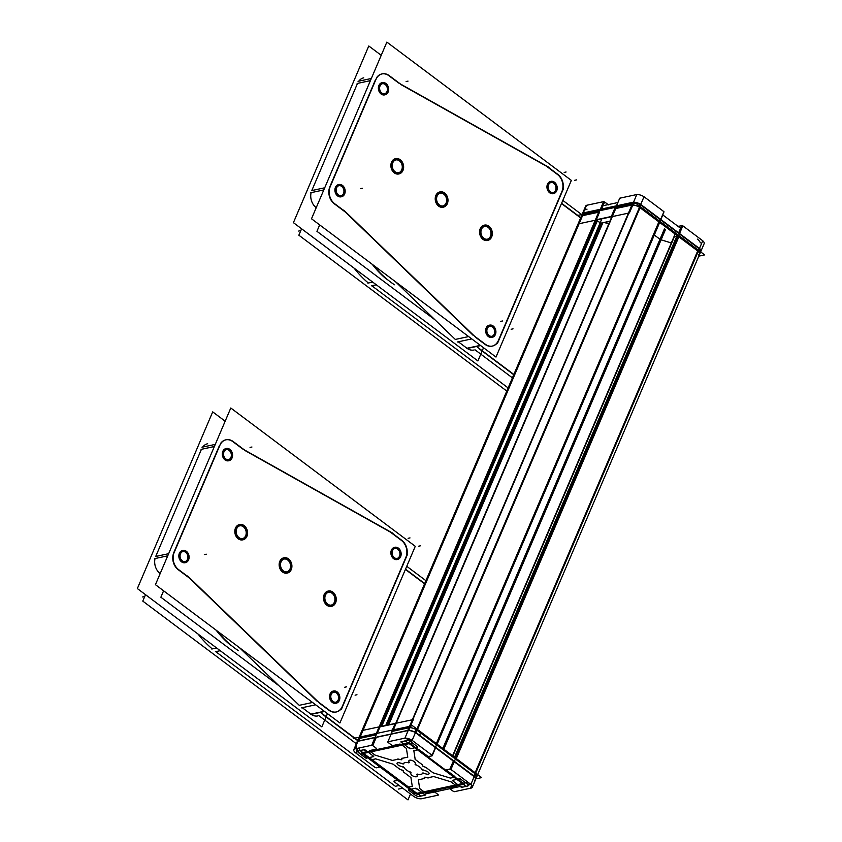 <?xml version="1.0" encoding="UTF-8"?>
<svg xmlns="http://www.w3.org/2000/svg" width="842" height="842" viewBox="0 0 842 842"><rect width="100%" height="100%" fill="white"/><g stroke="black" fill="none" stroke-linecap="round" stroke-linejoin="round"><path stroke-width="1.26" d="M354.177 268.209A93.725 73.443 77.9 0 0 368.375 283.028A93.725 73.443 77.9 0 1 354.177 268.209M376.3 284.785L371.817 285.754L508.126 387.93L371.817 285.754L376.3 284.785L371.459 285.827M580.643 217.91L561.477 203.543L580.643 217.91M372.259 264.325A93.725 73.443 77.9 0 0 386.457 279.144A93.725 73.443 77.9 0 1 372.259 264.325M479.287 348.883L513.757 374.722L479.287 348.883M473.657 350.093L474.014 350.009A12.493 9.788 -102.1 0 1 467.247 348.472M358.755 81.179A12.493 9.788 -102.1 0 1 363.744 77.832L363.386 77.906M370.427 80.621L357.503 83.4L311.793 190.555L357.503 83.4L370.427 80.621L357.134 83.474M315.908 207.427A12.493 9.788 -102.1 0 1 311.108 192.65A12.493 9.788 -102.1 0 0 315.908 207.427M395.519 281.765L455.322 339.431L395.519 281.765M458.322 341.789L466.942 348.251L458.322 341.789M485.329 344.588A12.493 9.788 77.9 0 0 492.096 346.136A12.493 9.788 77.9 0 0 498.348 340.557A12.493 9.788 77.9 0 1 485.329 344.588M475.919 337.547L485.024 344.367L475.919 337.547M346.178 212.879L473.404 335.548L346.178 212.879M345.904 212.605A12.493 9.788 77.9 0 0 344.799 211.668A12.493 9.788 77.9 0 1 345.904 212.605M334.285 203.775L344.504 211.437L334.285 203.775M329.19 188.766A12.493 9.788 77.9 0 0 333.99 203.554A12.493 9.788 77.9 0 1 329.19 188.766M375.574 79.516L329.875 186.671L375.574 79.516M376.837 77.306A12.493 9.788 77.9 0 1 388.909 75.717A12.493 9.788 77.9 0 0 381.826 73.949A12.493 9.788 77.9 0 0 376.837 77.306L329.317 188.745M398.508 82.905L389.214 75.948L398.508 82.905M545.479 165.663L400.592 84.368L545.479 165.663M545.795 165.832A12.493 9.788 -102.1 0 1 546.963 166.6A12.493 9.788 -102.1 0 0 545.795 165.832M557.183 174.262L547.268 166.832L557.183 174.262M561.888 191.587A12.493 9.788 77.9 0 0 557.478 174.483A12.493 9.788 77.9 0 1 561.888 191.587M498.506 340.2L561.74 191.934L498.506 340.2M442.976 205.964A6.557 5.136 77.9 0 0 446.081 203.08A6.557 5.136 77.9 0 0 445.513 196.091A6.557 5.136 77.9 0 0 440.229 193.134M440.05 193.176A6.557 5.136 77.9 0 0 436.766 196.091A6.557 5.136 77.9 0 0 437.387 203.185A6.557 5.136 77.9 0 0 442.797 206.006M487.329 239.202A6.557 5.136 77.9 0 0 490.423 236.318A6.557 5.136 77.9 0 0 489.865 229.34A6.557 5.136 77.9 0 0 484.571 226.382M484.392 226.414A6.557 5.136 77.9 0 0 481.119 229.34A6.557 5.136 77.9 0 0 481.74 236.423A6.557 5.136 77.9 0 0 487.15 239.244M398.634 172.715A6.557 5.136 77.9 0 0 401.729 169.831A6.557 5.136 77.9 0 0 401.16 162.843A6.557 5.136 77.9 0 0 395.877 159.896M395.698 159.927A6.557 5.136 77.9 0 0 392.414 162.853A6.557 5.136 77.9 0 0 393.046 169.937A6.557 5.136 77.9 0 0 398.455 172.757M553.162 192.544A5.157 4.042 77.9 0 0 555.562 190.292A5.157 4.042 77.9 0 0 555.131 184.83A5.157 4.042 77.9 0 0 551.005 182.482M550.826 182.514A5.157 4.042 77.9 0 0 548.247 184.808A5.157 4.042 77.9 0 0 548.742 190.376A5.157 4.042 77.9 0 0 552.983 192.597M491.854 336.295A5.157 4.042 77.9 0 0 494.254 334.042A5.157 4.042 77.9 0 0 493.822 328.569A5.157 4.042 77.9 0 0 489.697 326.222M489.507 326.264A5.157 4.042 77.9 0 0 486.939 328.559A5.157 4.042 77.9 0 0 487.423 334.127A5.157 4.042 77.9 0 0 491.675 336.337M341.115 195.712A5.157 4.042 77.9 0 0 343.515 193.45A5.157 4.042 77.9 0 0 343.083 187.987A5.157 4.042 77.9 0 0 338.958 185.64M338.779 185.672A5.157 4.042 77.9 0 0 336.2 187.966A5.157 4.042 77.9 0 0 336.684 193.534A5.157 4.042 77.9 0 0 340.936 195.754M384.594 93.778A5.157 4.042 77.9 0 0 386.994 91.525A5.157 4.042 77.9 0 0 386.562 86.052A5.157 4.042 77.9 0 0 382.436 83.705M382.257 83.747A5.157 4.042 77.9 0 0 379.679 86.042A5.157 4.042 77.9 0 0 380.163 91.61A5.157 4.042 77.9 0 0 384.415 93.82M484.318 225.161A7.81 6.126 -102.1 0 1 490.633 228.656A7.81 6.126 -102.1 0 1 491.318 236.991A7.81 6.126 -102.1 0 1 487.592 240.423M487.413 240.465A7.81 6.126 -102.1 0 1 480.971 237.107A7.81 6.126 -102.1 0 1 480.224 228.677A7.81 6.126 -102.1 0 1 484.129 225.193M395.614 158.675A7.81 6.126 -102.1 0 1 401.929 162.159A7.81 6.126 -102.1 0 1 402.613 170.494A7.81 6.126 -102.1 0 1 398.897 173.936M398.708 173.978A7.81 6.126 -102.1 0 1 392.277 170.621A7.81 6.126 -102.1 0 1 391.53 162.19A7.81 6.126 -102.1 0 1 395.435 158.706M550.773 181.409A6.252 4.894 -102.1 0 1 555.804 184.23A6.252 4.894 -102.1 0 1 556.341 190.881A6.252 4.894 -102.1 0 1 553.394 193.618M553.215 193.66A6.252 4.894 -102.1 0 1 548.068 190.976A6.252 4.894 -102.1 0 1 547.468 184.23A6.252 4.894 -102.1 0 1 550.594 181.44M489.465 325.159A6.252 4.894 -102.1 0 1 494.496 327.98A6.252 4.894 -102.1 0 1 495.022 334.621A6.252 4.894 -102.1 0 1 492.086 337.368M491.907 337.41A6.252 4.894 -102.1 0 1 486.75 334.727A6.252 4.894 -102.1 0 1 486.16 327.98A6.252 4.894 -102.1 0 1 489.286 325.191M338.726 184.566A6.252 4.894 -102.1 0 1 343.757 187.387A6.252 4.894 -102.1 0 1 344.294 194.039A6.252 4.894 -102.1 0 1 341.347 196.775M341.168 196.817A6.252 4.894 -102.1 0 1 336.021 194.134A6.252 4.894 -102.1 0 1 335.421 187.387A6.252 4.894 -102.1 0 1 338.547 184.598M439.966 191.913A7.81 6.126 -102.1 0 1 446.281 195.407A7.81 6.126 -102.1 0 1 446.965 203.743A7.81 6.126 -102.1 0 1 443.239 207.185M443.06 207.227A7.81 6.126 -102.1 0 1 436.619 203.869A7.81 6.126 -102.1 0 1 435.882 195.428A7.81 6.126 -102.1 0 1 439.787 191.955M382.205 82.642A6.252 4.894 -102.1 0 1 387.236 85.452A6.252 4.894 -102.1 0 1 387.773 92.104A6.252 4.894 -102.1 0 1 384.826 94.851M384.647 94.893A6.252 4.894 -102.1 0 1 379.489 92.21A6.252 4.894 -102.1 0 1 378.9 85.463A6.252 4.894 -102.1 0 1 382.026 82.674M699.702 254.073A6.252 2.6 -156.9 0 0 698.849 251.79A6.252 2.6 23.1 0 1 699.702 254.073L477.677 774.598M697.744 250.811L678.905 236.686L456.301 758.568L678.905 236.686L697.744 250.811L475.151 772.693L697.744 250.811L640.099 207.595L417.495 729.477L640.099 207.595L658.949 221.72L640.099 207.595M678.042 236.223A1.558 0.653 -156.9 0 0 676.842 236.055L674.453 236.57L452.891 756.011L674.453 236.57L676.842 236.055L454.533 757.242L676.842 236.055A1.558 0.653 -156.9 0 1 678.042 236.223M442.829 748.464L660.012 239.286A1.558 0.653 23.1 0 0 661.075 239.823L671.316 242.938L661.075 239.823A1.558 0.653 23.1 0 1 660.012 239.286L654.297 235.013L660.012 239.286L442.829 748.464L664.475 228.835M638.91 206.816A6.252 2.6 -156.9 0 0 632.805 204.985A6.252 2.6 23.1 0 1 638.91 206.816A6.252 2.6 -156.9 0 0 632.805 204.985M631.868 205.08L615.744 208.542L393.382 729.846L615.744 208.542L631.868 205.08L409.517 726.383L631.868 205.08L614.786 208.742L611.502 216.468M608.777 223.867L604.377 222.52L608.777 223.867M598.662 212.205L582.538 215.668L360.187 736.971L582.538 215.668L598.662 212.205L376.311 733.508L598.662 212.205M476.74 776.787A6.252 2.6 -156.9 0 0 475.898 774.503A6.252 2.6 -156.9 0 1 476.74 776.787A6.252 2.6 -156.9 0 0 475.898 774.503A6.252 2.6 -156.9 0 1 475.435 777.661M417.137 730.309L474.793 773.524L455.943 759.4L474.793 773.524L473.678 776.135L416.022 732.919L417.137 730.309L474.793 773.524L473.678 776.135M415.948 729.53A6.252 2.6 -156.9 0 0 409.843 727.698A6.252 2.6 -156.9 0 1 415.948 729.53A6.252 2.6 -156.9 0 0 409.843 727.698A6.252 2.6 -156.9 0 1 415.948 729.53M408.907 727.793L391.835 731.466L408.907 727.793L392.782 731.256L408.907 727.793L407.791 730.414L358.46 740.992L359.576 738.381L376.49 734.75L359.576 738.381L375.711 734.919L359.576 738.381L358.46 740.992M198.112 634.11A93.725 73.443 77.9 0 0 212.3 648.929A93.725 73.443 77.9 0 1 198.112 634.11M220.236 650.687L215.752 651.655L395.361 786.291L215.752 651.655L220.236 650.687L215.384 651.729M424.568 583.801L405.402 569.434L424.568 583.801M216.194 630.226A93.725 73.443 77.9 0 0 230.382 645.046A93.725 73.443 77.9 0 1 216.194 630.226M323.212 714.784L357.682 740.623L323.212 714.784M317.592 715.984L317.95 715.911A12.493 9.788 -102.1 0 1 311.182 714.374M202.68 447.081A12.493 9.788 -102.1 0 1 207.679 443.734L207.311 443.808M214.352 446.523L201.427 449.302L155.717 556.457L201.427 449.302L214.352 446.523L201.07 449.375M159.843 573.328A12.493 9.788 -102.1 0 1 155.044 558.551A12.493 9.788 -102.1 0 0 159.843 573.328M239.454 647.666L299.257 705.322L239.454 647.666M302.257 707.69L310.866 714.142L302.257 707.69M329.264 710.49A12.493 9.788 77.9 0 0 336.032 712.027A12.493 9.788 77.9 0 0 342.273 706.459A12.493 9.788 77.9 0 1 329.264 710.49M319.844 703.449L328.948 710.269L319.844 703.449M190.113 578.77L317.329 701.449L190.113 578.77M189.829 578.496A12.493 9.788 77.9 0 0 188.734 577.559A12.493 9.788 77.9 0 1 189.829 578.496M178.209 569.676L188.44 577.338L178.209 569.676M173.126 554.668A12.493 9.788 77.9 0 0 177.925 569.455A12.493 9.788 77.9 0 1 173.126 554.668M219.509 445.418L173.799 552.573L219.509 445.418M220.762 443.208A12.493 9.788 77.9 0 1 232.834 441.618A12.493 9.788 77.9 0 0 225.761 439.85A12.493 9.788 77.9 0 0 220.762 443.208L173.252 554.646M242.433 448.807L233.15 441.85L242.433 448.807M389.414 531.565L244.527 450.26L389.414 531.565M389.72 531.734A12.493 9.788 -102.1 0 1 390.888 532.502A12.493 9.788 -102.1 0 0 389.72 531.734M401.118 540.164L391.204 532.733L401.118 540.164M405.823 557.488A12.493 9.788 77.9 0 0 401.413 540.385A12.493 9.788 77.9 0 1 405.823 557.488M342.431 706.101L405.676 557.836L342.431 706.101M286.912 571.855A6.557 5.136 77.9 0 0 290.006 568.981A6.557 5.136 77.9 0 0 289.448 561.993A6.557 5.136 77.9 0 0 284.154 559.035M283.975 559.077A6.557 5.136 77.9 0 0 280.691 561.993A6.557 5.136 77.9 0 0 281.323 569.076A6.557 5.136 77.9 0 0 286.733 571.897M331.253 605.103A6.557 5.136 77.9 0 0 334.358 602.219A6.557 5.136 77.9 0 0 333.79 595.231A6.557 5.136 77.9 0 0 328.506 592.284M328.327 592.315A6.557 5.136 77.9 0 0 325.044 595.241A6.557 5.136 77.9 0 0 325.665 602.325A6.557 5.136 77.9 0 0 331.074 605.145M242.559 538.617A6.557 5.136 77.9 0 0 245.664 535.733A6.557 5.136 77.9 0 0 245.096 528.744A6.557 5.136 77.9 0 0 239.812 525.797M239.633 525.829A6.557 5.136 77.9 0 0 236.349 528.755A6.557 5.136 77.9 0 0 236.97 535.838A6.557 5.136 77.9 0 0 242.38 538.659M397.098 558.446A5.157 4.042 77.9 0 0 399.497 556.194A5.157 4.042 77.9 0 0 399.066 550.731A5.157 4.042 77.9 0 0 394.94 548.384M394.751 548.416A5.157 4.042 77.9 0 0 392.183 550.71A5.157 4.042 77.9 0 0 392.667 556.278A5.157 4.042 77.9 0 0 396.919 558.499M335.779 702.196A5.157 4.042 77.9 0 0 338.179 699.944A5.157 4.042 77.9 0 0 337.747 694.471A5.157 4.042 77.9 0 0 333.621 692.124M333.443 692.156A5.157 4.042 77.9 0 0 330.864 694.461A5.157 4.042 77.9 0 0 331.359 700.028A5.157 4.042 77.9 0 0 335.6 702.239M185.051 561.603A5.157 4.042 77.9 0 0 187.45 559.351A5.157 4.042 77.9 0 0 187.019 553.889A5.157 4.042 77.9 0 0 182.893 551.542M182.703 551.573A5.157 4.042 77.9 0 0 180.125 553.868A5.157 4.042 77.9 0 0 180.62 559.435A5.157 4.042 77.9 0 0 184.872 561.656M228.529 459.679A5.157 4.042 77.9 0 0 230.918 457.427A5.157 4.042 77.9 0 0 230.487 451.954A5.157 4.042 77.9 0 0 226.361 449.607M226.182 449.639A5.157 4.042 77.9 0 0 223.604 451.943A5.157 4.042 77.9 0 0 224.098 457.511A5.157 4.042 77.9 0 0 228.35 459.721M328.243 591.063A7.81 6.126 -102.1 0 1 334.558 594.547A7.81 6.126 -102.1 0 1 335.242 602.883A7.81 6.126 -102.1 0 1 331.516 606.324M331.338 606.366A7.81 6.126 -102.1 0 1 324.896 603.009A7.81 6.126 -102.1 0 1 324.159 594.578A7.81 6.126 -102.1 0 1 328.064 591.095M239.549 524.566A7.81 6.126 -102.1 0 1 245.864 528.06A7.81 6.126 -102.1 0 1 246.548 536.396A7.81 6.126 -102.1 0 1 242.822 539.838M242.643 539.88A7.81 6.126 -102.1 0 1 236.202 536.522A7.81 6.126 -102.1 0 1 235.465 528.092A7.81 6.126 -102.1 0 1 239.37 524.608M394.709 547.311A6.252 4.894 -102.1 0 1 399.74 550.131A6.252 4.894 -102.1 0 1 400.276 556.783A6.252 4.894 -102.1 0 1 397.329 559.52M397.15 559.562A6.252 4.894 -102.1 0 1 391.993 556.878A6.252 4.894 -102.1 0 1 391.404 550.131A6.252 4.894 -102.1 0 1 394.53 547.342M333.39 691.061A6.252 4.894 -102.1 0 1 338.421 693.871A6.252 4.894 -102.1 0 1 338.958 700.523A6.252 4.894 -102.1 0 1 336.011 703.27M335.832 703.312A6.252 4.894 -102.1 0 1 330.685 700.618A6.252 4.894 -102.1 0 1 330.085 693.871A6.252 4.894 -102.1 0 1 333.211 691.093M182.661 550.468A6.252 4.894 -102.1 0 1 187.682 553.289A6.252 4.894 -102.1 0 1 188.219 559.941A6.252 4.894 -102.1 0 1 185.282 562.677M185.103 562.719A6.252 4.894 -102.1 0 1 179.946 560.035A6.252 4.894 -102.1 0 1 179.357 553.289A6.252 4.894 -102.1 0 1 182.472 550.5M283.901 557.814A7.81 6.126 -102.1 0 1 290.216 561.309A7.81 6.126 -102.1 0 1 290.9 569.645A7.81 6.126 -102.1 0 1 287.175 573.076M286.996 573.118A7.81 6.126 -102.1 0 1 280.554 569.76A7.81 6.126 -102.1 0 1 279.807 561.33A7.81 6.126 -102.1 0 1 283.712 557.846M226.14 448.544A6.252 4.894 -102.1 0 1 231.161 451.354A6.252 4.894 -102.1 0 1 231.697 458.006A6.252 4.894 -102.1 0 1 228.75 460.753M228.571 460.795A6.252 4.894 -102.1 0 1 223.425 458.101A6.252 4.894 -102.1 0 1 222.825 451.354A6.252 4.894 -102.1 0 1 225.951 448.575M377.258 733.308L380.005 726.878L395.003 723.657L380.005 726.878L377.258 733.308M360.418 750.801L358.692 748.075M467.942 782.186L465.889 783.049M609.924 221.193L600.704 223.172L596.462 219.994L600.704 223.172L609.924 221.193M599.609 212.005L596.325 219.72L599.609 212.005M301.594 228.782L298.857 235.202L506.779 391.067M562.814 200.407L581.706 214.563M319.676 224.909L316.939 231.318L434.956 319.792M474.993 349.798L512.42 377.858M367.859 283.133L372.711 282.102M476.54 346.472L514.262 374.753M394.498 284.775A93.725 73.443 -102.1 0 1 373.28 265.093M580.759 217.636L561.593 203.269M483.434 347.988L477.909 360.955L293.416 222.656L368.775 45.984L381.226 55.309M485.076 344.062A12.493 9.788 77.9 0 0 492.465 346.051A12.493 9.788 77.9 0 0 498.853 340.126M466.878 348.546L480.666 345.588M474.562 336.179L485.687 344.515M473.488 335.19A12.493 9.788 77.9 0 0 475.172 336.632M457.511 341.968L471.752 338.905M343.715 210.068L476.319 337.926M344.862 211.363A12.493 9.788 -102.1 0 1 346.536 212.794M315.54 207.511L316.382 207.332M334.348 203.48L345.462 211.816M330.39 186.25A12.493 9.788 77.9 0 0 334.948 203.922M358.05 81.337L371.343 78.485M310.519 192.776L323.802 189.924M389.572 75.864A12.493 9.788 77.9 0 0 382.184 73.875A12.493 9.788 77.9 0 0 375.795 79.801M400.087 83.747L388.972 75.412M401.276 84.463A12.493 9.788 -102.1 0 1 399.487 83.284M549.058 167.39L398.055 82.653M547.626 166.758A12.493 9.788 77.9 0 0 545.837 165.59M558.141 174.631L547.026 166.295M562.098 191.86A12.493 9.788 77.9 0 0 557.541 174.189M497.443 343.462L563.519 188.534M311.498 218.773L386.857 42.1L571.35 180.399L495.991 357.071L311.498 218.773M446.586 202.638A6.557 5.136 -102.1 0 1 443.155 205.922A6.557 5.136 -102.1 0 1 437.651 202.922A6.557 5.136 -102.1 0 1 437.293 195.67M436.987 196.386A6.557 5.136 -102.1 0 1 440.408 193.092A6.557 5.136 -102.1 0 1 445.923 196.091A6.557 5.136 -102.1 0 1 446.281 203.343M490.928 235.886A6.557 5.136 -102.1 0 1 487.507 239.17A6.557 5.136 -102.1 0 1 481.992 236.17A6.557 5.136 -102.1 0 1 481.635 228.919M481.329 229.624A6.557 5.136 -102.1 0 1 484.76 226.34A6.557 5.136 -102.1 0 1 490.265 229.34A6.557 5.136 -102.1 0 1 490.623 236.591M402.234 169.389A6.557 5.136 -102.1 0 1 398.813 172.684A6.557 5.136 -102.1 0 1 393.298 169.684A6.557 5.136 -102.1 0 1 392.94 162.422M392.635 163.137A6.557 5.136 -102.1 0 1 396.056 159.854A6.557 5.136 -102.1 0 1 401.571 162.853A6.557 5.136 -102.1 0 1 401.929 170.105M556.067 189.85A5.157 4.042 -102.1 0 1 553.352 192.513A5.157 4.042 -102.1 0 1 548.995 190.124A5.157 4.042 -102.1 0 1 548.774 184.387M548.468 185.103A5.157 4.042 -102.1 0 1 551.184 182.44A5.157 4.042 -102.1 0 1 555.541 184.83A5.157 4.042 -102.1 0 1 555.762 190.566M494.749 333.6A5.157 4.042 -102.1 0 1 492.033 336.263A5.157 4.042 -102.1 0 1 487.686 333.864A5.157 4.042 -102.1 0 1 487.455 328.138M487.16 328.843A5.157 4.042 -102.1 0 1 489.876 326.18A5.157 4.042 -102.1 0 1 494.222 328.58A5.157 4.042 -102.1 0 1 494.454 334.316M344.02 193.007A5.157 4.042 -102.1 0 1 341.305 195.67A5.157 4.042 -102.1 0 1 336.947 193.281A5.157 4.042 -102.1 0 1 336.726 187.545M336.421 188.261A5.157 4.042 -102.1 0 1 339.137 185.598A5.157 4.042 -102.1 0 1 343.494 187.987A5.157 4.042 -102.1 0 1 343.715 193.723M387.488 91.083A5.157 4.042 -102.1 0 1 384.773 93.746A5.157 4.042 -102.1 0 1 380.426 91.346A5.157 4.042 -102.1 0 1 380.205 85.621M379.9 86.326A5.157 4.042 -102.1 0 1 382.615 83.663A5.157 4.042 -102.1 0 1 386.973 86.063A5.157 4.042 -102.1 0 1 387.194 91.789M491.844 236.486A7.81 6.126 -102.1 0 1 487.771 240.391A7.81 6.126 -102.1 0 1 481.214 236.823A7.81 6.126 -102.1 0 1 480.771 228.193M480.424 229.013A7.81 6.126 -102.1 0 1 484.497 225.119A7.81 6.126 -102.1 0 1 491.054 228.677A7.81 6.126 -102.1 0 1 491.486 237.307M403.139 170A7.81 6.126 -102.1 0 1 399.076 173.905A7.81 6.126 -102.1 0 1 392.509 170.337A7.81 6.126 -102.1 0 1 392.077 161.706M391.73 162.527A7.81 6.126 -102.1 0 1 395.793 158.633A7.81 6.126 -102.1 0 1 402.36 162.19A7.81 6.126 -102.1 0 1 402.792 170.821M556.846 190.439A6.252 4.894 -102.1 0 1 553.573 193.586A6.252 4.894 -102.1 0 1 548.321 190.724A6.252 4.894 -102.1 0 1 547.995 183.809M547.689 184.514A6.252 4.894 -102.1 0 1 550.952 181.367A6.252 4.894 -102.1 0 1 556.215 184.23A6.252 4.894 -102.1 0 1 556.541 191.145M495.528 334.179A6.252 4.894 -102.1 0 1 492.265 337.326A6.252 4.894 -102.1 0 1 487.013 334.463A6.252 4.894 -102.1 0 1 486.687 327.549M486.381 328.264A6.252 4.894 -102.1 0 1 489.644 325.117A6.252 4.894 -102.1 0 1 494.896 327.98A6.252 4.894 -102.1 0 1 495.222 334.895M344.799 193.597A6.252 4.894 -102.1 0 1 341.526 196.744A6.252 4.894 -102.1 0 1 336.274 193.881A6.252 4.894 -102.1 0 1 335.947 186.966M335.642 187.671A6.252 4.894 -102.1 0 1 338.905 184.524A6.252 4.894 -102.1 0 1 344.168 187.387A6.252 4.894 -102.1 0 1 344.494 194.302M447.491 203.248A7.81 6.126 -102.1 0 1 443.418 207.143A7.81 6.126 -102.1 0 1 436.861 203.585A7.81 6.126 -102.1 0 1 436.43 194.955M436.072 195.776A7.81 6.126 -102.1 0 1 440.145 191.871A7.81 6.126 -102.1 0 1 446.702 195.439A7.81 6.126 -102.1 0 1 447.144 204.069M388.267 91.662A6.252 4.894 -102.1 0 1 385.005 94.809A6.252 4.894 -102.1 0 1 379.753 91.946A6.252 4.894 -102.1 0 1 379.426 85.031M379.121 85.747A6.252 4.894 -102.1 0 1 382.384 82.6A6.252 4.894 -102.1 0 1 387.636 85.463A6.252 4.894 -102.1 0 1 387.973 92.378M635.468 203.027L704.649 254.894L698.818 256.136L704.649 254.894L635.468 203.027L577.412 215.489L635.468 203.027M416.39 788.354L425.105 794.89M415.106 788.512L417.295 789.175M408.381 789.785L415.832 788.186M409.612 790.827L408.591 789.859L409.444 789.722M415.759 795.574L408.423 790.07M419.726 796.269A3.126 1.295 23.1 0 1 414.738 794.743M425.147 795.174L418.863 796.521M423.905 794.132L424.926 795.101L424.073 795.237M412.517 725.741L481.698 777.608L475.867 778.85L481.698 777.608L412.517 725.741L353.314 738.445L412.517 725.741M398.824 762.694L403.823 763.947M400.729 766.199A3.347 1.389 23.1 0 1 397.035 763.22A3.347 1.389 23.1 0 1 400.245 763.084M404.381 767.557L399.297 765.725M410.991 772.577A11.03 4.578 23.1 0 1 403.392 766.883M411.117 774.587L410.159 771.882M417.127 775.745A3.347 1.389 23.1 0 1 417.137 776.292A3.347 1.389 23.1 0 1 413.717 776.345A3.347 1.389 23.1 0 1 410.928 773.851M417.327 774.072L417.158 776.429M423.137 772.914A11.03 4.578 23.1 0 1 416.643 774.303M427.273 774.261L422.274 773.009M425.368 770.756A3.347 1.389 23.1 0 1 429.052 773.735A3.347 1.389 23.1 0 1 425.852 773.872M421.716 769.399L426.799 771.23M415.106 764.378A11.03 4.578 23.1 0 1 422.705 770.072M414.98 762.368L415.937 765.073M408.97 761.21A3.347 1.389 23.1 0 1 408.959 760.663A3.347 1.389 23.1 0 1 412.38 760.61A3.347 1.389 23.1 0 1 415.169 763.105M408.77 762.884L408.938 760.526M402.95 764.041A11.03 4.578 23.1 0 1 409.454 762.652M358.103 750.969L364.386 749.622M359.492 753.337A3.126 1.295 23.1 0 1 357.913 751.306A3.126 1.295 23.1 0 1 359.102 750.822M365.691 758.032L358.345 752.538M366.975 757.884L364.786 757.221M373.701 756.611L366.249 758.21M372.459 755.569L373.49 756.537L372.638 756.674M364.944 749.801L373.659 756.327M363.66 749.948L365.849 750.611M376.206 767.83L379.521 767.115M376.984 767.536A1.558 0.653 23.1 0 1 375.669 767.63A1.558 0.653 23.1 0 1 374.195 766.683M355.219 752.569L375.153 767.515M357.566 750.485L356.334 753.379A6.252 2.6 23.1 0 1 353.808 749.706A6.252 2.6 23.1 0 1 355.619 748.759L355.619 748.759M353.808 749.706L585.685 206.09A6.252 2.6 23.1 0 1 587.495 205.143M603.588 201.648L371.711 745.275L354.661 748.938L586.527 205.311L603.588 201.648M370.996 745.433L370.933 745.57A1.558 0.653 23.1 0 1 372.248 745.475A1.558 0.653 23.1 0 1 373.711 746.422M602.809 201.943A1.558 0.653 23.1 0 1 604.114 201.848A1.558 0.653 23.1 0 1 605.587 202.796M600.641 223.319L386.541 725.288M608.513 204.88L604.64 201.975L601.641 209.005M596.999 219.878L380.91 726.488M376.269 737.36L372.764 745.591L376.637 748.496M607.335 204.101A1.558 0.653 23.1 0 1 608.156 204.627M375.458 747.728A1.558 0.653 23.1 0 1 376.584 748.906A1.558 0.653 23.1 0 1 375.679 749.127M600.977 223.256L386.878 725.215M369.659 750.548L376.721 749.033M370.88 751.853A1.558 0.653 23.1 0 1 369.754 750.664A1.558 0.653 23.1 0 1 370.712 750.464M375.185 755.19L369.701 751.075M602.809 222.856L388.741 724.815M601.367 223.172L387.267 725.13L601.399 223.162M375.732 755.316A1.558 0.653 23.1 0 1 374.627 754.769M392.572 760.452L374.995 755.095M392.867 760.337A1.558 0.653 23.1 0 1 391.835 760.231M398.771 759.063L392.393 760.431M401.908 759.726L397.635 759.063M402.066 758.116L401.087 759.905M407.833 757.126L401.445 758.495M406.402 748.349L407.77 757.19M405.928 748.054A1.558 0.653 23.1 0 1 406.454 748.727M401.013 744.36L406.497 748.475M399.171 744.36A1.558 0.653 23.1 0 1 400.466 744.233A1.558 0.653 23.1 0 1 401.96 745.181M392.867 745.559L399.929 744.044M393.646 745.275A1.558 0.653 23.1 0 1 392.33 745.37A1.558 0.653 23.1 0 1 390.867 744.423M387.941 742.339L391.814 745.244M619.87 198.312A1.558 0.653 23.1 0 1 620.775 198.091M388.962 741.57L388.899 741.718A1.558 0.653 23.1 0 0 387.994 741.928A1.558 0.653 23.1 0 0 389.12 743.118M636.794 194.534L404.918 738.15L387.857 741.813L619.733 198.186L636.794 194.534M404.034 738.339L404.023 738.381A6.252 2.6 23.1 0 1 413.19 741.171L413.19 741.171M635.899 194.755A6.252 2.6 23.1 0 1 645.067 197.554M663.949 211.679L432.072 755.295L412.138 740.36L644.014 196.733L663.949 211.679M430.925 754.443L430.893 754.527A1.558 0.653 23.1 0 1 432.02 755.706A1.558 0.653 23.1 0 1 431.115 755.927M662.77 210.9A1.558 0.653 23.1 0 1 663.896 212.089L660.749 219.446M663.822 212.247L660.896 219.552M659.665 222.446L436.819 744.875M435.588 747.77L432.156 755.821L428.841 756.537M429.62 756.242A1.558 0.653 23.1 0 1 428.304 756.337A1.558 0.653 23.1 0 1 426.831 755.39M419.537 750.033L427.789 756.221M417.664 749.969A1.558 0.653 23.1 0 1 419 749.885A1.558 0.653 23.1 0 1 420.463 750.853M413.759 750.685L418.442 749.685M415.19 759.452L413.822 750.611M415.653 759.758A1.558 0.653 23.1 0 1 415.127 759.084M422.421 764.831L415.095 759.337M423.273 766.609L421.61 764.01M426.789 767.893L422.316 765.894M433.146 772.872L425.547 767.167M665.559 229.371L443.829 749.212M664.454 228.824L442.818 748.454M433.683 772.998A1.558 0.653 23.1 0 1 432.577 772.451M450.523 778.134L432.946 772.767M450.828 778.008A1.558 0.653 23.1 0 1 449.786 777.903M455.038 777.103L450.344 778.113M453.722 775.787A1.558 0.653 23.1 0 1 454.901 776.987A1.558 0.653 23.1 0 1 453.996 777.208M446.66 770.367L454.912 776.556M678.589 226.33A1.558 0.653 23.1 0 1 679.494 226.119M447.839 771.135A1.558 0.653 23.1 0 1 446.713 769.956A1.558 0.653 23.1 0 1 447.618 769.735M678.305 226.561L681.767 225.498L678.631 232.855M677.4 235.739L454.564 758.179M453.333 761.073L449.891 769.125L446.576 769.841M675.116 234.034L452.28 756.463M680.989 225.793A1.558 0.653 23.1 0 1 682.294 225.698A1.558 0.653 23.1 0 1 683.767 226.645M451.933 770.188L451.891 770.272A1.558 0.653 23.1 0 0 450.428 769.325A1.558 0.653 23.1 0 0 449.112 769.42M702.754 240.77L470.878 784.386L450.944 769.441L682.82 225.824L702.754 240.77M469.773 783.555L469.762 783.576A6.252 2.6 23.1 0 1 472.288 787.249A6.252 2.6 23.1 0 1 470.478 788.196L471.72 785.281M701.639 239.959A6.252 2.6 23.1 0 1 704.165 243.622L472.288 787.249M454.385 791.68L471.436 788.017M455.164 791.385A1.558 0.653 23.1 0 1 453.849 791.48A1.558 0.653 23.1 0 1 452.375 790.533M449.46 788.449L453.333 791.354M450.638 789.228A1.558 0.653 23.1 0 1 449.512 788.049A1.558 0.653 23.1 0 1 450.417 787.828M456.438 786.407L449.375 787.923M455.217 785.102A1.558 0.653 23.1 0 1 456.332 786.281A1.558 0.653 23.1 0 1 455.385 786.491M450.912 781.765L456.396 785.881M450.365 781.639A1.558 0.653 23.1 0 1 451.47 782.186M433.525 776.503L451.102 781.86M433.23 776.619A1.558 0.653 23.1 0 1 434.262 776.724M427.326 777.892L433.704 776.524M424.189 777.219L428.452 777.892M424.031 778.839L425.01 777.05M418.263 779.829L424.652 778.461M419.695 788.607L418.327 779.766M420.169 788.901A1.558 0.653 23.1 0 1 419.642 788.228M425.084 792.596L419.6 788.48M426.926 792.596A1.558 0.653 23.1 0 1 425.631 792.722A1.558 0.653 23.1 0 1 424.136 791.775M433.23 791.385L426.168 792.901M432.451 791.68A1.558 0.653 23.1 0 1 433.756 791.585A1.558 0.653 23.1 0 1 435.23 792.533M438.156 794.616L434.283 791.712M436.977 793.838A1.558 0.653 23.1 0 1 438.103 795.027A1.558 0.653 23.1 0 1 437.198 795.237M421.179 798.805L438.24 795.143M422.074 798.574A6.252 2.6 23.1 0 1 412.896 795.774M394.024 781.65L413.959 796.595M395.203 782.428A1.558 0.653 23.1 0 1 394.077 781.25A1.558 0.653 23.1 0 1 394.982 781.029M397.256 780.418L393.94 781.123M396.477 780.713A1.558 0.653 23.1 0 1 397.792 780.618A1.558 0.653 23.1 0 1 399.255 781.555M406.56 786.923L398.308 780.734M408.433 786.975A1.558 0.653 23.1 0 1 407.096 787.07A1.558 0.653 23.1 0 1 405.623 786.102M412.338 786.27L407.644 787.27M410.907 777.492L412.275 786.344M410.443 777.198A1.558 0.653 23.1 0 1 410.97 777.871M403.402 771.925L411.001 777.619M402.55 770.135L404.202 772.735M399.034 768.862L403.507 770.851M392.951 764.083L400.276 769.577M392.414 763.957A1.558 0.653 23.1 0 1 393.519 764.504M375.564 758.821L393.151 764.189M375.269 758.947A1.558 0.653 23.1 0 1 376.3 759.042M371.059 759.842L375.753 758.842M372.375 761.168A1.558 0.653 23.1 0 1 371.196 759.968A1.558 0.653 23.1 0 1 372.101 759.747M379.437 766.588L371.185 760.4M378.258 765.82A1.558 0.653 23.1 0 1 379.384 766.999A1.558 0.653 23.1 0 1 378.479 767.22M410.338 741.381L417.674 746.886M406.37 740.686A3.126 1.295 23.1 0 1 411.359 742.202M400.95 741.781L407.233 740.434M402.192 742.823L401.171 741.844L402.023 741.718M409.707 748.591L400.992 742.065M410.991 748.443L408.802 747.78M417.716 747.17L410.264 748.759M416.474 746.128L417.506 747.096L416.653 747.233M467.984 785.975L461.711 787.323M466.605 783.618A3.126 1.295 23.1 0 1 468.173 785.639A3.126 1.295 23.1 0 1 466.994 786.133M460.406 778.913L467.742 784.418M459.122 779.071L461.311 779.734M452.396 780.345L459.848 778.745M453.627 781.387L452.607 780.408L453.459 780.281M461.153 787.154L452.438 780.629M462.437 787.007L460.248 786.333M145.519 594.684L142.782 601.104L407.991 799.9L410.507 794.006M406.749 566.298L425.915 580.664M163.601 590.81L160.864 597.22L278.891 685.693M318.929 715.7L356.345 743.76M211.795 649.035L216.647 647.993M398.592 789.059L402.718 788.175M320.476 712.374L357.797 740.36M238.433 650.677A93.725 73.443 -102.1 0 1 217.204 630.984M425.073 583.832L405.518 569.171M327.37 713.89L321.833 726.856L137.351 588.558L212.71 411.875L225.151 421.21M329.012 709.953A12.493 9.788 77.9 0 0 336.39 711.953A12.493 9.788 77.9 0 0 342.789 706.028M310.803 714.448L324.602 711.49M318.497 702.081L329.611 710.416M317.423 701.091A12.493 9.788 77.9 0 0 319.097 702.523M301.436 707.859L315.687 704.807M187.64 575.96L320.244 703.828M188.787 577.265A12.493 9.788 -102.1 0 1 190.471 578.696M159.464 573.413L160.317 573.234M178.272 569.371L189.397 577.707M174.326 552.152A12.493 9.788 77.9 0 0 178.883 569.823M201.985 447.228L215.268 444.387M154.444 558.678L167.737 555.825M233.497 441.766A12.493 9.788 77.9 0 0 226.119 439.777A12.493 9.788 77.9 0 0 219.72 445.702M244.022 449.649L232.897 441.313M245.211 450.354A12.493 9.788 -102.1 0 1 243.422 449.186M392.982 533.291L241.98 448.554M391.551 532.66A12.493 9.788 77.9 0 0 389.762 531.491M402.076 540.532L390.951 532.197M406.023 557.762A12.493 9.788 77.9 0 0 401.466 540.09M341.368 709.364L407.454 554.436M155.433 584.674L230.792 408.002L415.274 546.3L339.915 722.973L155.433 584.674M290.511 568.539A6.557 5.136 -102.1 0 1 287.09 571.823A6.557 5.136 -102.1 0 1 281.575 568.824A6.557 5.136 -102.1 0 1 281.217 561.572M280.912 562.277A6.557 5.136 -102.1 0 1 284.343 558.993A6.557 5.136 -102.1 0 1 289.848 561.993A6.557 5.136 -102.1 0 1 290.206 569.245M334.863 601.777A6.557 5.136 -102.1 0 1 331.443 605.072A6.557 5.136 -102.1 0 1 325.928 602.072A6.557 5.136 -102.1 0 1 325.57 594.81M325.265 595.526A6.557 5.136 -102.1 0 1 328.685 592.242A6.557 5.136 -102.1 0 1 334.2 595.241A6.557 5.136 -102.1 0 1 334.558 602.493M246.169 535.291A6.557 5.136 -102.1 0 1 242.738 538.575A6.557 5.136 -102.1 0 1 237.233 535.586A6.557 5.136 -102.1 0 1 236.876 528.323M236.57 529.039A6.557 5.136 -102.1 0 1 239.991 525.755A6.557 5.136 -102.1 0 1 245.506 528.744A6.557 5.136 -102.1 0 1 245.864 536.007M399.992 555.752A5.157 4.042 -102.1 0 1 397.277 558.414A5.157 4.042 -102.1 0 1 392.93 556.025A5.157 4.042 -102.1 0 1 392.698 550.289M392.404 550.994A5.157 4.042 -102.1 0 1 395.119 548.331A5.157 4.042 -102.1 0 1 399.466 550.731A5.157 4.042 -102.1 0 1 399.697 556.467M338.684 699.502A5.157 4.042 -102.1 0 1 335.969 702.165A5.157 4.042 -102.1 0 1 331.611 699.765A5.157 4.042 -102.1 0 1 331.39 694.029M331.085 694.745A5.157 4.042 -102.1 0 1 333.8 692.082A5.157 4.042 -102.1 0 1 338.158 694.471A5.157 4.042 -102.1 0 1 338.379 700.207M187.945 558.909A5.157 4.042 -102.1 0 1 185.229 561.572A5.157 4.042 -102.1 0 1 180.872 559.183A5.157 4.042 -102.1 0 1 180.651 553.447M180.356 554.152A5.157 4.042 -102.1 0 1 183.072 551.489A5.157 4.042 -102.1 0 1 187.419 553.889A5.157 4.042 -102.1 0 1 187.64 559.625M231.424 456.985A5.157 4.042 -102.1 0 1 228.708 459.648A5.157 4.042 -102.1 0 1 224.351 457.248A5.157 4.042 -102.1 0 1 224.13 451.512M223.825 452.228A5.157 4.042 -102.1 0 1 226.54 449.565A5.157 4.042 -102.1 0 1 230.897 451.954A5.157 4.042 -102.1 0 1 231.118 457.69M335.769 602.388A7.81 6.126 -102.1 0 1 331.706 606.293A7.81 6.126 -102.1 0 1 325.138 602.725A7.81 6.126 -102.1 0 1 324.707 594.094M324.359 594.915A7.81 6.126 -102.1 0 1 328.422 591.021A7.81 6.126 -102.1 0 1 334.99 594.578A7.81 6.126 -102.1 0 1 335.421 603.209M247.074 535.901A7.81 6.126 -102.1 0 1 243.001 539.806A7.81 6.126 -102.1 0 1 236.444 536.238A7.81 6.126 -102.1 0 1 236.013 527.608M235.655 528.429A7.81 6.126 -102.1 0 1 239.728 524.524A7.81 6.126 -102.1 0 1 246.285 528.092A7.81 6.126 -102.1 0 1 246.727 536.722M400.771 556.341A6.252 4.894 -102.1 0 1 397.508 559.488A6.252 4.894 -102.1 0 1 392.256 556.625A6.252 4.894 -102.1 0 1 391.93 549.7M391.625 550.415A6.252 4.894 -102.1 0 1 394.887 547.268A6.252 4.894 -102.1 0 1 400.139 550.131A6.252 4.894 -102.1 0 1 400.466 557.046M339.463 700.081A6.252 4.894 -102.1 0 1 336.2 703.228A6.252 4.894 -102.1 0 1 330.938 700.365A6.252 4.894 -102.1 0 1 330.611 693.45M330.306 694.166A6.252 4.894 -102.1 0 1 333.579 691.008A6.252 4.894 -102.1 0 1 338.831 693.882A6.252 4.894 -102.1 0 1 339.158 700.797M188.724 559.498A6.252 4.894 -102.1 0 1 185.461 562.645A6.252 4.894 -102.1 0 1 180.209 559.783A6.252 4.894 -102.1 0 1 179.872 552.857M179.578 553.573A6.252 4.894 -102.1 0 1 182.84 550.426A6.252 4.894 -102.1 0 1 188.092 553.289A6.252 4.894 -102.1 0 1 188.419 560.204M291.427 569.15A7.81 6.126 -102.1 0 1 287.354 573.044A7.81 6.126 -102.1 0 1 280.796 569.487A7.81 6.126 -102.1 0 1 280.354 560.856M280.007 561.677A7.81 6.126 -102.1 0 1 284.08 557.772A7.81 6.126 -102.1 0 1 290.637 561.34A7.81 6.126 -102.1 0 1 291.069 569.971M232.203 457.564A6.252 4.894 -102.1 0 1 228.94 460.711A6.252 4.894 -102.1 0 1 223.677 457.848A6.252 4.894 -102.1 0 1 223.351 450.933M223.046 451.638A6.252 4.894 -102.1 0 1 226.319 448.491A6.252 4.894 -102.1 0 1 231.571 451.354A6.252 4.894 -102.1 0 1 231.897 458.28M380.1 726.741L377.09 733.34M395.277 723.488L392.267 730.088M379.921 726.709L362.028 730.54L357.387 741.413L408.696 730.414L413.327 719.542L395.193 723.425M380.016 726.688L395.098 723.446M356.471 746.77A9.367 7.346 -102.1 0 0 360.692 754.253L362.965 753.769M410.317 743.602L412.612 743.118A9.367 7.346 -102.1 0 1 409.296 738.95M464.395 784.144L417.043 794.301L361.692 752.811L409.054 742.655L464.395 784.144M419.758 796.195A9.367 4.326 126.9 0 0 420.8 796.058L418.137 794.069M362.786 752.58L360.123 750.58M357.661 750.275A9.367 4.326 126.9 0 1 356.734 748.485M469.773 784.428L470.657 784.239A9.367 7.346 77.9 0 1 465.405 782.692L463.121 783.186M415.769 793.343L413.485 793.827A9.367 7.346 77.9 0 0 414.769 794.669M475.098 777.492L475.625 779.408A6.252 2.6 23.1 0 0 475.098 777.492A6.252 2.6 23.1 0 1 474.32 780.281M475.572 779.545A6.252 2.6 -156.9 0 0 475.035 777.629M416.043 729.309L414.811 732.193L474.772 777.145L476.004 774.251M409.149 738.887A9.367 4.326 -53.1 0 1 405.297 740.886L407.97 742.886M463.31 784.376L465.973 786.365A9.367 4.326 -53.1 0 0 470.32 783.965M414.611 731.54L475.288 777.029M409.012 730.319L414.453 731.93A6.252 2.6 23.1 0 0 409.012 730.319M406.928 738.287L407.339 740.118L406.928 738.287M412.001 740.286L411.012 741.665L412.001 740.286M414.39 732.066A6.252 2.6 -156.9 0 0 408.959 730.456M395.361 723.467L379.574 726.856M611.713 216.994L611.26 216.657L614.744 208.5M600.335 223.393L609.861 221.351M600.809 223.288L596.083 219.909L599.557 211.763M629.416 212.921L634.058 202.048L582.759 213.058L578.117 223.93L629.416 212.921M587.042 209.153A9.367 7.346 77.9 0 0 585.548 209.7M700.27 249.579L639.594 204.09M638.889 206.869L698.839 251.811A6.252 2.6 23.1 0 1 698.386 254.947A6.252 2.6 -156.9 0 0 698.849 251.79L700.081 248.927L640.12 203.975L639.299 205.901M634.258 202.238A6.252 2.6 23.1 0 1 639.699 203.848L700.376 249.337M632.742 205.122A6.252 2.6 23.1 0 1 640.173 207.837M639.636 203.985L634.205 202.375A6.252 2.6 -156.9 0 1 639.636 203.985A6.252 2.6 -156.9 0 0 634.205 202.375M700.344 249.411A6.252 2.6 23.1 0 1 700.87 251.326M697.544 250.842A6.252 2.6 23.1 0 1 699.639 254.221M700.281 249.548A6.252 2.6 -156.9 0 1 700.818 251.463L700.281 249.548A6.252 2.6 -156.9 0 1 700.565 251.832M697.281 239.075A9.367 7.346 -102.1 0 1 700.407 242.843M595.841 219.825L611.629 216.436M480.372 345.367L466.942 348.251L480.372 345.367M468.636 336.568L455.322 339.431L468.636 336.568M324.717 187.787L311.793 190.555L324.717 187.787M436.766 196.091A6.557 5.136 77.9 0 0 439.082 205.08A6.557 5.136 77.9 0 0 446.081 203.08A6.557 5.136 77.9 0 0 443.766 194.102A6.557 5.136 77.9 0 0 436.766 196.091M481.119 229.34A6.557 5.136 77.9 0 0 483.434 238.318A6.557 5.136 77.9 0 0 490.423 236.318A6.557 5.136 77.9 0 0 488.107 227.34A6.557 5.136 77.9 0 0 481.119 229.34M392.414 162.853A6.557 5.136 77.9 0 0 394.73 171.831A6.557 5.136 77.9 0 0 401.729 169.831A6.557 5.136 77.9 0 0 399.413 160.854A6.557 5.136 77.9 0 0 392.414 162.853M548.247 184.808A5.157 4.042 77.9 0 0 550.068 191.871A5.157 4.042 77.9 0 0 555.562 190.292A5.157 4.042 77.9 0 0 553.741 183.24A5.157 4.042 77.9 0 0 548.247 184.808M486.939 328.559A5.157 4.042 77.9 0 0 488.749 335.611A5.157 4.042 77.9 0 0 494.254 334.042A5.157 4.042 77.9 0 0 492.433 326.991A5.157 4.042 77.9 0 0 486.939 328.559M336.2 187.966A5.157 4.042 77.9 0 0 338.021 195.028A5.157 4.042 77.9 0 0 343.515 193.45A5.157 4.042 77.9 0 0 341.694 186.398A5.157 4.042 77.9 0 0 336.2 187.966M379.679 86.042A5.157 4.042 77.9 0 0 381.489 93.094A5.157 4.042 77.9 0 0 386.994 91.525A5.157 4.042 77.9 0 0 385.173 84.474A5.157 4.042 77.9 0 0 379.679 86.042M513.052 328.854L511.147 329.264M502.527 320.97L500.632 321.381M298.689 231.055L300.583 230.645M362.313 188.271L360.418 188.671M408.023 81.116L406.118 81.516M566.077 172L564.172 172.41M576.591 179.883L574.697 180.293M491.318 236.991A7.81 6.126 -102.1 0 1 482.982 239.37A7.81 6.126 -102.1 0 1 480.224 228.677A7.81 6.126 -102.1 0 1 488.56 226.298A7.81 6.126 -102.1 0 1 491.318 236.991A7.81 6.126 -102.1 0 1 482.982 239.37A7.81 6.126 -102.1 0 1 480.224 228.677A7.81 6.126 -102.1 0 1 488.56 226.298A7.81 6.126 -102.1 0 1 491.318 236.991A7.81 6.126 -102.1 0 1 482.982 239.37A7.81 6.126 -102.1 0 1 480.224 228.677A7.81 6.126 -102.1 0 1 488.56 226.298A7.81 6.126 -102.1 0 1 491.318 236.991M402.613 170.494A7.81 6.126 -102.1 0 1 394.288 172.873A7.81 6.126 -102.1 0 1 391.53 162.19A7.81 6.126 -102.1 0 1 399.866 159.812A7.81 6.126 -102.1 0 1 402.613 170.494A7.81 6.126 -102.1 0 1 394.288 172.873A7.81 6.126 -102.1 0 1 391.53 162.19A7.81 6.126 -102.1 0 1 399.866 159.812A7.81 6.126 -102.1 0 1 402.613 170.494A7.81 6.126 -102.1 0 1 394.288 172.873A7.81 6.126 -102.1 0 1 391.53 162.19A7.81 6.126 -102.1 0 1 399.866 159.812A7.81 6.126 -102.1 0 1 402.613 170.494M556.341 190.881A6.252 4.894 -102.1 0 1 549.679 192.776A6.252 4.894 -102.1 0 1 547.468 184.23A6.252 4.894 -102.1 0 1 554.131 182.325A6.252 4.894 -102.1 0 1 556.341 190.881A6.252 4.894 -102.1 0 1 549.679 192.776A6.252 4.894 -102.1 0 1 547.468 184.23A6.252 4.894 -102.1 0 1 554.131 182.325A6.252 4.894 -102.1 0 1 556.341 190.881A6.252 4.894 -102.1 0 1 549.679 192.776A6.252 4.894 -102.1 0 1 547.468 184.23A6.252 4.894 -102.1 0 1 554.131 182.325A6.252 4.894 -102.1 0 1 556.341 190.881M495.022 334.621A6.252 4.894 -102.1 0 1 488.36 336.526A6.252 4.894 -102.1 0 1 486.16 327.98A6.252 4.894 -102.1 0 1 492.823 326.075A6.252 4.894 -102.1 0 1 495.022 334.621A6.252 4.894 -102.1 0 1 488.36 336.526A6.252 4.894 -102.1 0 1 486.16 327.98A6.252 4.894 -102.1 0 1 492.823 326.075A6.252 4.894 -102.1 0 1 495.022 334.621A6.252 4.894 -102.1 0 1 488.36 336.526A6.252 4.894 -102.1 0 1 486.16 327.98A6.252 4.894 -102.1 0 1 492.823 326.075A6.252 4.894 -102.1 0 1 495.022 334.621M344.294 194.039A6.252 4.894 -102.1 0 1 337.631 195.944A6.252 4.894 -102.1 0 1 335.421 187.387A6.252 4.894 -102.1 0 1 342.084 185.482A6.252 4.894 -102.1 0 1 344.294 194.039A6.252 4.894 -102.1 0 1 337.631 195.944A6.252 4.894 -102.1 0 1 335.421 187.387A6.252 4.894 -102.1 0 1 342.084 185.482A6.252 4.894 -102.1 0 1 344.294 194.039A6.252 4.894 -102.1 0 1 337.631 195.944A6.252 4.894 -102.1 0 1 335.421 187.387A6.252 4.894 -102.1 0 1 342.084 185.482A6.252 4.894 -102.1 0 1 344.294 194.039M446.965 203.743A7.81 6.126 -102.1 0 1 438.64 206.122A7.81 6.126 -102.1 0 1 435.882 195.428A7.81 6.126 -102.1 0 1 444.208 193.05A7.81 6.126 -102.1 0 1 446.965 203.743A7.81 6.126 -102.1 0 1 438.64 206.122A7.81 6.126 -102.1 0 1 435.882 195.428A7.81 6.126 -102.1 0 1 444.208 193.05A7.81 6.126 -102.1 0 1 446.965 203.743A7.81 6.126 -102.1 0 1 438.64 206.122A7.81 6.126 -102.1 0 1 435.882 195.428A7.81 6.126 -102.1 0 1 444.208 193.05A7.81 6.126 -102.1 0 1 446.965 203.743M387.773 92.104A6.252 4.894 -102.1 0 1 381.1 94.009A6.252 4.894 -102.1 0 1 378.9 85.463A6.252 4.894 -102.1 0 1 385.562 83.558A6.252 4.894 -102.1 0 1 387.773 92.104A6.252 4.894 -102.1 0 1 381.1 94.009A6.252 4.894 -102.1 0 1 378.9 85.463A6.252 4.894 -102.1 0 1 385.562 83.558A6.252 4.894 -102.1 0 1 387.773 92.104A6.252 4.894 -102.1 0 1 381.1 94.009A6.252 4.894 -102.1 0 1 378.9 85.463A6.252 4.894 -102.1 0 1 385.562 83.558A6.252 4.894 -102.1 0 1 387.773 92.104M597.788 219.709L381.7 726.32L597.788 219.709M601.841 218.836L385.752 725.457L601.841 218.836M658.949 221.72L436.345 743.602L658.949 221.72M661.075 239.823L443.808 749.201L661.075 239.823M357.187 749.622L355.766 752.969M602.346 222.962L601.893 224.025M660.959 239.086L659.844 241.696M399.129 785.481L395.361 786.291L399.129 785.481M324.296 711.269L310.866 714.142L324.296 711.269M312.561 702.47L299.257 705.322L312.561 702.47M168.653 553.678L155.717 556.457L168.653 553.678M280.691 561.993A6.557 5.136 77.9 0 0 283.007 570.971A6.557 5.136 77.9 0 0 290.006 568.981A6.557 5.136 77.9 0 0 287.69 559.993A6.557 5.136 77.9 0 0 280.691 561.993M325.044 595.241A6.557 5.136 77.9 0 0 327.359 604.219A6.557 5.136 77.9 0 0 334.358 602.219A6.557 5.136 77.9 0 0 332.043 593.242A6.557 5.136 77.9 0 0 325.044 595.241M236.349 528.755A6.557 5.136 77.9 0 0 238.665 537.733A6.557 5.136 77.9 0 0 245.664 535.733A6.557 5.136 77.9 0 0 243.349 526.755A6.557 5.136 77.9 0 0 236.349 528.755M392.183 550.71A5.157 4.042 77.9 0 0 393.993 557.762A5.157 4.042 77.9 0 0 399.497 556.194A5.157 4.042 77.9 0 0 397.677 549.142A5.157 4.042 77.9 0 0 392.183 550.71M330.864 694.461A5.157 4.042 77.9 0 0 332.685 701.512A5.157 4.042 77.9 0 0 338.179 699.944A5.157 4.042 77.9 0 0 336.358 692.892A5.157 4.042 77.9 0 0 330.864 694.461M180.125 553.868A5.157 4.042 77.9 0 0 181.946 560.919A5.157 4.042 77.9 0 0 187.45 559.351A5.157 4.042 77.9 0 0 185.629 552.299A5.157 4.042 77.9 0 0 180.125 553.868M223.604 451.943A5.157 4.042 77.9 0 0 225.424 458.995A5.157 4.042 77.9 0 0 230.918 457.427A5.157 4.042 77.9 0 0 229.108 450.365A5.157 4.042 77.9 0 0 223.604 451.943M356.976 694.755L355.082 695.166M346.462 686.872L344.567 687.283M142.624 596.957L144.519 596.546M206.248 554.173L204.343 554.573M251.947 447.007L250.053 447.418M410.001 537.901L408.107 538.301M420.526 545.784L418.621 546.195M335.242 602.883A7.81 6.126 -102.1 0 1 326.917 605.261A7.81 6.126 -102.1 0 1 324.159 594.578A7.81 6.126 -102.1 0 1 332.485 592.2A7.81 6.126 -102.1 0 1 335.242 602.883A7.81 6.126 -102.1 0 1 326.917 605.261A7.81 6.126 -102.1 0 1 324.159 594.578A7.81 6.126 -102.1 0 1 332.485 592.2A7.81 6.126 -102.1 0 1 335.242 602.883A7.81 6.126 -102.1 0 1 326.917 605.261A7.81 6.126 -102.1 0 1 324.159 594.578A7.81 6.126 -102.1 0 1 332.485 592.2A7.81 6.126 -102.1 0 1 335.242 602.883M246.548 536.396A7.81 6.126 -102.1 0 1 238.223 538.775A7.81 6.126 -102.1 0 1 235.465 528.092A7.81 6.126 -102.1 0 1 243.791 525.713A7.81 6.126 -102.1 0 1 246.548 536.396A7.81 6.126 -102.1 0 1 238.223 538.775A7.81 6.126 -102.1 0 1 235.465 528.092A7.81 6.126 -102.1 0 1 243.791 525.713A7.81 6.126 -102.1 0 1 246.548 536.396A7.81 6.126 -102.1 0 1 238.223 538.775A7.81 6.126 -102.1 0 1 235.465 528.092A7.81 6.126 -102.1 0 1 243.791 525.713A7.81 6.126 -102.1 0 1 246.548 536.396M400.276 556.783A6.252 4.894 -102.1 0 1 393.603 558.678A6.252 4.894 -102.1 0 1 391.404 550.131A6.252 4.894 -102.1 0 1 398.066 548.226A6.252 4.894 -102.1 0 1 400.276 556.783A6.252 4.894 -102.1 0 1 393.603 558.678A6.252 4.894 -102.1 0 1 391.404 550.131A6.252 4.894 -102.1 0 1 398.066 548.226A6.252 4.894 -102.1 0 1 400.276 556.783A6.252 4.894 -102.1 0 1 393.603 558.678A6.252 4.894 -102.1 0 1 391.404 550.131A6.252 4.894 -102.1 0 1 398.066 548.226A6.252 4.894 -102.1 0 1 400.276 556.783M338.958 700.523A6.252 4.894 -102.1 0 1 332.295 702.428A6.252 4.894 -102.1 0 1 330.085 693.871A6.252 4.894 -102.1 0 1 336.758 691.977A6.252 4.894 -102.1 0 1 338.958 700.523A6.252 4.894 -102.1 0 1 332.295 702.428A6.252 4.894 -102.1 0 1 330.085 693.871A6.252 4.894 -102.1 0 1 336.758 691.977A6.252 4.894 -102.1 0 1 338.958 700.523A6.252 4.894 -102.1 0 1 332.295 702.428A6.252 4.894 -102.1 0 1 330.085 693.871A6.252 4.894 -102.1 0 1 336.758 691.977A6.252 4.894 -102.1 0 1 338.958 700.523M188.219 559.941A6.252 4.894 -102.1 0 1 181.556 561.835A6.252 4.894 -102.1 0 1 179.357 553.289A6.252 4.894 -102.1 0 1 186.019 551.384A6.252 4.894 -102.1 0 1 188.219 559.941A6.252 4.894 -102.1 0 1 181.556 561.835A6.252 4.894 -102.1 0 1 179.357 553.289A6.252 4.894 -102.1 0 1 186.019 551.384A6.252 4.894 -102.1 0 1 188.219 559.941A6.252 4.894 -102.1 0 1 181.556 561.835A6.252 4.894 -102.1 0 1 179.357 553.289A6.252 4.894 -102.1 0 1 186.019 551.384A6.252 4.894 -102.1 0 1 188.219 559.941M290.9 569.645A7.81 6.126 -102.1 0 1 282.565 572.023A7.81 6.126 -102.1 0 1 279.807 561.33A7.81 6.126 -102.1 0 1 288.143 558.951A7.81 6.126 -102.1 0 1 290.9 569.645A7.81 6.126 -102.1 0 1 282.565 572.023A7.81 6.126 -102.1 0 1 279.807 561.33A7.81 6.126 -102.1 0 1 288.143 558.951A7.81 6.126 -102.1 0 1 290.9 569.645A7.81 6.126 -102.1 0 1 282.565 572.023A7.81 6.126 -102.1 0 1 279.807 561.33A7.81 6.126 -102.1 0 1 288.143 558.951A7.81 6.126 -102.1 0 1 290.9 569.645M231.697 458.006A6.252 4.894 -102.1 0 1 225.035 459.911A6.252 4.894 -102.1 0 1 222.825 451.354A6.252 4.894 -102.1 0 1 229.498 449.46A6.252 4.894 -102.1 0 1 231.697 458.006A6.252 4.894 -102.1 0 1 225.035 459.911A6.252 4.894 -102.1 0 1 222.825 451.354A6.252 4.894 -102.1 0 1 229.498 449.46A6.252 4.894 -102.1 0 1 231.697 458.006A6.252 4.894 -102.1 0 1 225.035 459.911A6.252 4.894 -102.1 0 1 222.825 451.354A6.252 4.894 -102.1 0 1 229.498 449.46A6.252 4.894 -102.1 0 1 231.697 458.006M392.435 730.046L395.182 723.625M462.426 783.544L416.885 793.311L363.67 753.411L409.201 743.644L462.426 783.544L416.885 793.311L363.67 753.411M418.242 734.582L420.137 734.182M357.176 741.276L409.086 730.13M414.517 731.793L475.193 777.271M632.984 202.469L583.653 213.058L583.138 214.257L583.653 213.058L632.984 202.469L632.468 203.669M599.441 212.037L582.538 215.668M640.446 206.764L641.215 204.985L698.86 248.201L698.102 249.979L698.86 248.201L641.215 204.985M596.273 219.846L611.271 216.626M634.279 202.196L582.359 213.331M581.222 216.541L359.145 737.192M600.735 223.393L386.667 725.257L600.735 223.393M659.433 222.541L436.977 744.075M362.46 753.874L398.982 781.25L362.46 753.874M399.297 781.481L415.264 793.448L399.297 781.481M460.237 786.47L450.965 788.459L460.237 786.47M449.817 788.701L435.556 791.764L449.817 788.701M434.609 791.964L425.694 793.88L434.609 791.964M617.881 202.543L604.472 205.416L617.881 202.543M662.707 214.868L680.094 227.898L662.707 214.868M659.518 222.341L436.682 744.77M435.451 747.664L432.02 755.706"/></g></svg>
